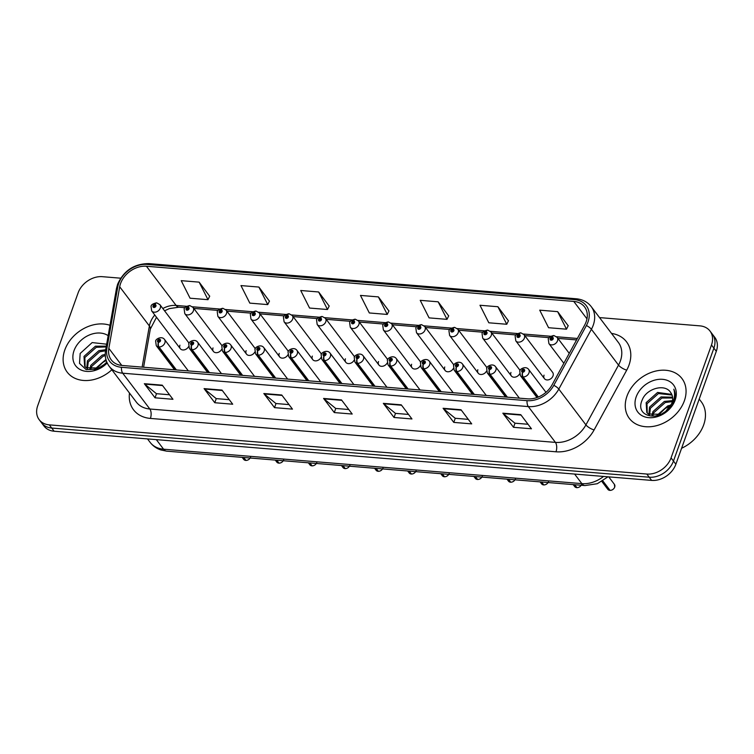 <?xml version="1.0" encoding="UTF-8"?>
<svg xmlns="http://www.w3.org/2000/svg" width="754" height="754" viewBox="0 0 754 754"><rect width="100%" height="100%" fill="white"/><g stroke="black" fill="none" stroke-linecap="round" stroke-linejoin="round"><path stroke-width="1.13" d="M213.024 347.914A5.155 3.949 -37.1 0 0 213.401 351.392A5.155 3.949 -37.1 0 0 217.557 352.552A5.155 3.949 -37.1 0 0 221.676 349.366M246.124 350.638A5.155 3.949 -37.1 0 0 246.501 354.126A5.155 3.949 -37.1 0 0 250.667 355.275A5.155 3.949 -37.1 0 0 254.777 352.09M279.234 353.362A5.155 3.949 -37.1 0 0 279.602 356.849A5.155 3.949 -37.1 0 0 283.768 357.999A5.155 3.949 -37.1 0 0 287.877 354.814M312.335 356.086A5.155 3.949 -37.1 0 0 312.703 359.573A5.155 3.949 -37.1 0 0 316.868 360.723A5.155 3.949 -37.1 0 0 320.978 357.537M345.436 358.81A5.155 3.949 -37.1 0 0 345.803 362.297A5.155 3.949 -37.1 0 0 349.969 363.447A5.155 3.949 -37.1 0 0 354.078 360.261M378.536 361.534A5.155 3.949 -37.1 0 0 378.904 365.021A5.155 3.949 -37.1 0 0 383.07 366.171A5.155 3.949 -37.1 0 0 387.179 362.985M411.637 364.257A5.155 3.949 -37.1 0 0 412.014 367.745A5.155 3.949 -37.1 0 0 416.17 368.894A5.155 3.949 -37.1 0 0 420.28 365.709M444.737 366.981A5.155 3.949 -37.1 0 0 445.114 370.468A5.155 3.949 -37.1 0 0 449.28 371.618A5.155 3.949 -37.1 0 0 453.39 368.433M477.848 369.705A5.155 3.949 -37.1 0 0 478.215 373.192A5.155 3.949 -37.1 0 0 482.381 374.342A5.155 3.949 -37.1 0 0 486.49 371.156M510.948 372.429A5.155 3.949 -37.1 0 0 511.316 375.916A5.155 3.949 -37.1 0 0 515.482 377.066A5.155 3.949 -37.1 0 0 519.591 373.88M544.049 375.153A5.155 3.949 -37.1 0 0 544.416 378.64A5.155 3.949 -37.1 0 0 548.969 379.686A5.155 3.949 -37.1 0 0 553.012 375.897A5.155 3.949 -37.1 0 0 552.644 372.41L524.021 334.635A5.155 3.949 142.9 0 1 524.388 338.112A5.155 3.949 142.9 0 1 520.354 341.901A5.155 3.949 142.9 0 1 515.802 340.855L515.18 336.463C515.095 334.917 516.867 333.711 520.505 332.834A3.44 1.621 92.2 0 0 519.035 334.503A1.715 1.319 -37.1 0 0 518.045 337.453A1.715 1.319 -37.1 0 0 519.167 334.512L518.809 335.398A0.688 0.528 142.9 0 1 518.629 336.538A0.688 0.528 142.9 0 1 517.979 335.926A0.688 0.528 142.9 0 1 518.761 335.389L519.035 334.503M179.923 345.191A5.155 3.949 -37.1 0 0 180.291 348.668A5.155 3.949 -37.1 0 0 184.457 349.828A5.155 3.949 -37.1 0 0 188.566 346.642M222.11 346.124A5.155 3.949 -37.1 0 0 221.619 345.172L193.005 307.387A5.155 3.949 142.9 0 1 193.373 310.874A5.155 3.949 142.9 0 1 189.329 314.663A5.155 3.949 142.9 0 1 184.777 313.617L184.165 309.225C184.07 307.67 185.842 306.463 189.48 305.596A3.44 1.621 92.2 0 0 188.01 307.264A1.715 1.319 -37.1 0 0 187.03 310.205A1.715 1.319 -37.1 0 0 188.142 307.274L187.793 308.15A0.688 0.528 142.9 0 1 187.614 309.291A0.688 0.528 142.9 0 1 186.954 308.688A0.688 0.528 142.9 0 1 187.737 308.15L188.01 307.264M255.21 348.848A5.155 3.949 -37.1 0 0 254.72 347.896L226.106 310.111A5.155 3.949 142.9 0 1 226.473 313.598A5.155 3.949 142.9 0 1 222.439 317.387A5.155 3.949 142.9 0 1 217.878 316.341L217.265 311.949C217.171 310.394 218.943 309.187 222.59 308.32A3.44 1.621 92.2 0 0 221.12 309.988A1.715 1.319 -37.1 0 0 220.13 312.929A1.715 1.319 -37.1 0 0 221.242 309.998L220.894 310.874A0.688 0.528 142.9 0 1 220.715 312.015A0.688 0.528 142.9 0 1 220.055 311.411A0.688 0.528 142.9 0 1 220.837 310.874L221.12 309.988M288.311 351.571A5.155 3.949 -37.1 0 0 287.821 350.619L259.206 312.835A5.155 3.949 142.9 0 1 259.574 316.322A5.155 3.949 142.9 0 1 255.54 320.111A5.155 3.949 142.9 0 1 250.988 319.065L250.366 314.672C250.271 313.127 252.053 311.911 255.691 311.044A3.44 1.621 92.2 0 0 254.221 312.712A1.715 1.319 -37.1 0 0 253.231 315.653A1.715 1.319 -37.1 0 0 254.352 312.721L253.994 313.598A0.688 0.528 142.9 0 1 253.815 314.738A0.688 0.528 142.9 0 1 253.156 314.135A0.688 0.528 142.9 0 1 253.938 313.598L254.221 312.712M321.411 354.295A5.155 3.949 -37.1 0 0 320.921 353.343L292.307 315.558A5.155 3.949 142.9 0 1 292.675 319.046A5.155 3.949 142.9 0 1 288.641 322.835A5.155 3.949 142.9 0 1 284.088 321.788L283.466 317.396C283.372 315.851 285.153 314.635 288.791 313.768A3.44 1.621 92.2 0 0 287.321 315.436A1.715 1.319 -37.1 0 0 286.332 318.377A1.715 1.319 -37.1 0 0 287.453 315.445L287.095 316.322A0.688 0.528 142.9 0 1 286.916 317.462A0.688 0.528 142.9 0 1 286.266 316.859A0.688 0.528 142.9 0 1 287.048 316.322L287.321 315.436M354.512 357.019A5.155 3.949 -37.1 0 0 354.031 356.067L325.408 318.282A5.155 3.949 142.9 0 1 325.785 321.769A5.155 3.949 142.9 0 1 321.741 325.558A5.155 3.949 142.9 0 1 317.189 324.512L316.567 320.12C316.482 318.574 318.254 317.359 321.892 316.492A3.44 1.621 92.2 0 0 320.422 318.16A1.715 1.319 -37.1 0 0 319.432 321.1A1.715 1.319 -37.1 0 0 320.554 318.169L320.196 319.046A0.688 0.528 142.9 0 1 320.016 320.186A0.688 0.528 142.9 0 1 319.366 319.583A0.688 0.528 142.9 0 1 320.148 319.046L320.422 318.16M387.613 359.743A5.155 3.949 -37.1 0 0 387.132 358.791L358.508 321.006A5.155 3.949 142.9 0 1 358.885 324.493A5.155 3.949 142.9 0 1 354.842 328.282A5.155 3.949 142.9 0 1 350.29 327.236L349.668 322.844C349.583 321.298 351.355 320.082 354.993 319.215A3.44 1.621 92.2 0 0 353.522 320.884A1.715 1.319 -37.1 0 0 352.542 323.824A1.715 1.319 -37.1 0 0 353.654 320.893L353.296 321.769A0.688 0.528 142.9 0 1 353.126 322.91A0.688 0.528 142.9 0 1 352.467 322.307A0.688 0.528 142.9 0 1 353.249 321.769L353.522 320.884M420.723 362.467A5.155 3.949 -37.1 0 0 420.232 361.515L391.618 323.73A5.155 3.949 142.9 0 1 391.986 327.217A5.155 3.949 142.9 0 1 387.942 331.006A5.155 3.949 142.9 0 1 383.39 329.96L382.768 325.568C382.683 324.022 384.455 322.806 388.093 321.939A3.44 1.621 92.2 0 0 386.623 323.607A1.715 1.319 -37.1 0 0 385.643 326.557A1.715 1.319 -37.1 0 0 386.755 323.617L386.406 324.493A0.688 0.528 142.9 0 1 386.227 325.634A0.688 0.528 142.9 0 1 385.567 325.031A0.688 0.528 142.9 0 1 386.35 324.493L386.623 323.607M453.823 365.19A5.155 3.949 -37.1 0 0 453.333 364.239L424.719 326.454A5.155 3.949 142.9 0 1 425.086 329.941A5.155 3.949 142.9 0 1 421.043 333.73A5.155 3.949 142.9 0 1 416.491 332.684L415.878 328.292C415.784 326.746 417.556 325.53 421.203 324.663A3.44 1.621 92.2 0 0 419.733 326.331A1.715 1.319 -37.1 0 0 418.743 329.281A1.715 1.319 -37.1 0 0 419.855 326.341L419.507 327.217A0.688 0.528 142.9 0 1 419.328 328.358A0.688 0.528 142.9 0 1 418.668 327.754A0.688 0.528 142.9 0 1 419.45 327.217L419.733 326.331M486.924 367.914A5.155 3.949 -37.1 0 0 486.434 366.962L457.819 329.187A5.155 3.949 142.9 0 1 458.187 332.665A5.155 3.949 142.9 0 1 454.153 336.454A5.155 3.949 142.9 0 1 449.591 335.407L448.979 331.015C448.884 329.47 450.666 328.254 454.304 327.387A3.44 1.621 92.2 0 0 452.834 329.055A1.715 1.319 -37.1 0 0 451.844 332.005A1.715 1.319 -37.1 0 0 452.966 329.064L452.607 329.95A0.688 0.528 142.9 0 1 452.428 331.081A0.688 0.528 142.9 0 1 451.769 330.478A0.688 0.528 142.9 0 1 452.551 329.941L452.834 329.055M520.024 370.638A5.155 3.949 -37.1 0 0 519.534 369.686L490.92 331.911A5.155 3.949 142.9 0 1 491.288 335.389A5.155 3.949 142.9 0 1 487.254 339.177A5.155 3.949 142.9 0 1 482.701 338.131L482.079 333.739C481.985 332.194 483.766 330.978 487.404 330.111A3.44 1.621 92.2 0 0 485.934 331.779A1.715 1.319 -37.1 0 0 484.945 334.729A1.715 1.319 -37.1 0 0 486.066 331.788L485.708 332.674A0.688 0.528 142.9 0 1 485.529 333.815A0.688 0.528 142.9 0 1 484.879 333.202A0.688 0.528 142.9 0 1 485.661 332.665L485.934 331.779M189 343.4A5.155 3.949 -37.1 0 0 188.519 342.448L159.905 304.663A5.155 3.949 142.9 0 1 160.272 308.15A5.155 3.949 142.9 0 1 156.229 311.939A5.155 3.949 142.9 0 1 151.677 310.893L151.054 306.501C150.97 304.946 152.742 303.739 156.38 302.872A3.44 1.621 92.2 0 0 154.909 304.541A1.715 1.319 -37.1 0 0 153.929 307.481A1.715 1.319 -37.1 0 0 155.041 304.55L154.693 305.427A0.688 0.528 142.9 0 1 154.513 306.567A0.688 0.528 142.9 0 1 153.854 305.964A0.688 0.528 142.9 0 1 154.636 305.427L154.909 304.541M64.844 349.875A33.006 25.25 -37.1 0 0 67.21 372.165A33.006 25.25 -37.1 0 0 111.856 369.78A33.006 25.25 -37.1 0 1 67.21 372.165A33.006 25.25 -37.1 0 1 64.844 349.875A33.006 25.25 -37.1 0 1 109.99 325.313A33.006 25.25 -37.1 0 0 64.844 349.875M626.979 396.133A33.006 25.25 -37.1 0 0 629.354 418.423A33.006 25.25 -37.1 0 0 658.487 425.115A33.006 25.25 -37.1 0 0 684.34 400.855A33.006 25.25 -37.1 0 0 681.974 378.565A33.006 25.25 -37.1 0 0 652.832 371.873A33.006 25.25 -37.1 0 0 626.979 396.133A33.006 25.25 -37.1 0 0 629.354 418.423A33.006 25.25 -37.1 0 0 658.487 425.115A33.006 25.25 -37.1 0 0 684.34 400.855A33.006 25.25 -37.1 0 0 681.974 378.565A33.006 25.25 -37.1 0 0 652.832 371.873A33.006 25.25 -37.1 0 0 626.979 396.133M120.574 283.495A22.007 16.833 142.9 0 1 146.427 266.247L573.766 301.421A22.007 16.833 142.9 0 1 584.576 306.944A22.007 16.833 142.9 0 1 584.689 325.049L552.088 384.842A22.007 16.833 142.9 0 1 527.696 398.847L122.101 365.464A22.007 16.833 142.9 0 1 111.3 359.931A22.007 16.833 142.9 0 1 108.84 348.367L119.698 286.784A22.007 16.833 142.9 0 1 120.574 283.495M118.717 283.344A24.137 18.464 -37.1 0 0 117.756 286.954L106.898 348.527A24.137 18.464 -37.1 0 0 121.451 367.292L527.037 400.666A24.137 18.464 -37.1 0 0 553.804 385.313L586.405 325.521A24.137 18.464 -37.1 0 0 574.425 299.592L147.087 264.428A24.137 18.464 -37.1 0 0 118.717 283.344M120.659 278.188L102.365 276.68A20.631 15.777 -37.1 0 0 78.124 292.844L37.7 405.756A20.631 15.777 -37.1 0 0 39.18 419.686L43.996 426.038A20.631 15.777 -37.1 0 0 54.118 431.222L651.635 480.402A20.631 15.777 -37.1 0 0 675.876 464.228L716.3 351.326L713.897 348.15A20.631 15.777 -37.1 0 0 712.417 334.22A20.631 15.777 -37.1 0 1 713.897 348.15L673.463 461.052L713.897 348.15L711.484 344.974A20.631 15.777 -37.1 0 0 710.004 331.044A20.631 15.777 -37.1 0 0 699.882 325.86L599.543 317.594M651.635 480.402L649.222 477.216A20.631 15.777 -37.1 0 0 673.463 461.052A20.631 15.777 -37.1 0 1 649.222 477.216L51.715 428.046L649.222 477.216L646.819 474.04A20.631 15.777 -37.1 0 0 671.06 457.876L711.484 344.974M41.583 422.862A20.631 15.777 -37.1 0 0 51.715 428.046A20.631 15.777 -37.1 0 1 41.583 422.862M568.177 325.756L557.649 311.647L539.723 310.167L548.573 327.717L566.499 329.187L568.243 325.624M508.432 320.836L497.904 306.727L479.978 305.257L488.818 322.797L506.745 324.267L508.488 320.714M448.677 315.917L438.149 301.807L420.223 300.337L429.073 317.877L446.999 319.357L448.743 315.794M209.678 296.247L199.141 282.137L181.224 280.667L190.065 298.207L207.991 299.687L209.735 296.124M269.423 301.166L258.895 287.057L240.969 285.587L249.819 303.127L267.745 304.597L269.489 301.044M329.178 306.086L318.65 291.977L300.723 290.497L309.564 308.047L327.49 309.517L329.234 305.954M388.923 311.006L378.395 296.897L360.469 295.417L369.319 312.957L387.245 314.437L388.989 310.874M39.18 419.686A20.631 15.777 -37.1 0 0 49.312 424.87L646.819 474.04M461.014 409.752L471.712 423.88L453.785 422.4L443.088 408.282L461.014 409.752M520.76 414.672L531.457 428.79L513.531 427.32L502.833 413.192L520.76 414.672M281.76 395.002L292.458 409.12L274.531 407.65L263.834 393.522L281.76 395.002M222.006 390.082L232.703 404.21L214.777 402.73L204.08 388.612L222.006 390.082M162.261 385.162L172.958 399.29L155.032 397.81L144.334 383.692L162.261 385.162M401.26 404.832L411.957 418.96L394.031 417.48L383.334 403.362L401.26 404.832M341.505 399.922L352.203 414.04L334.286 412.57L323.589 398.442L341.505 399.922M334.286 412.57L335.756 408.451M348.782 409.516L335.681 408.442L323.984 398.866A5.504 2.696 -85.3 0 1 323.589 398.442M394.031 417.48L395.511 413.362M408.536 414.436L395.426 413.362L383.729 403.776A5.504 2.696 -85.3 0 1 383.334 403.362M155.032 397.81L156.502 393.692M169.527 394.766L156.427 393.692L144.73 384.106A5.504 2.696 -85.3 0 1 144.334 383.692M214.777 402.73L216.257 398.612M229.282 399.686L216.181 398.602L204.475 389.026A5.504 2.696 -85.3 0 1 204.08 388.612M274.531 407.65L276.002 403.531M289.027 404.606L275.926 403.522L264.23 393.946A5.504 2.696 -85.3 0 1 263.834 393.522M513.531 427.32L515.01 423.201M528.036 424.266L514.935 423.192L503.238 413.616A5.504 2.696 -85.3 0 1 502.833 413.192M453.785 422.4L455.256 418.281M468.281 419.356L455.18 418.272L443.484 408.696A5.504 2.696 -85.3 0 1 443.088 408.282M378.395 296.897L387.245 314.437M318.65 291.977L327.49 309.517M258.895 287.057L267.745 304.597M199.141 282.137L207.991 299.687M438.149 301.807L446.999 319.357M497.904 306.727L506.745 324.267M557.649 311.647L566.499 329.187M716.3 351.326A20.631 15.777 -37.1 0 0 714.82 337.396L710.004 331.044M155.079 305.945L154.693 305.427M155.041 304.55A3.44 1.744 -82.7 0 1 156.813 302.901L159.905 304.663M155.07 305.992L154.636 305.427M245.597 460.402L243.693 459.365A4.128 3.157 -37.1 0 0 245.559 460.383L245.719 460.204M245.936 460.411L243.665 457.48M176.398 369.931L159 346.963A3.44 1.621 -87.8 0 1 158.585 342.25A1.715 1.319 -37.1 0 0 159.565 339.309A1.715 1.319 -37.1 0 0 158.453 342.241L158.811 341.364A0.688 0.528 142.9 0 1 158.981 340.224A0.688 0.528 142.9 0 1 159.641 340.827A0.688 0.528 142.9 0 1 158.858 341.364L158.585 342.25M158.453 342.241A3.44 1.744 97.3 0 0 158.604 346.934A5.155 3.949 142.9 0 1 156.267 345.652L174.542 369.78M176.002 369.903L158.604 346.934M245.559 460.383L243.344 457.461M250.573 457.197C249.631 459.252 248.066 460.326 245.908 460.43L245.879 460.411A4.128 3.157 -37.1 0 0 250.149 458.017M188.18 308.669L187.793 308.15M188.142 307.274A3.44 1.744 -82.7 0 1 189.914 305.624L193.005 307.387M188.17 308.716L187.737 308.15M221.28 311.393L220.894 310.874M221.242 309.998A3.44 1.744 -82.7 0 1 223.014 308.358L226.106 310.111M221.271 311.44L220.837 310.874M254.381 314.116L253.994 313.598M254.352 312.721A3.44 1.744 -82.7 0 1 256.124 311.082L259.206 312.835M254.371 314.173L253.938 313.598M287.491 316.84L287.095 316.322M287.453 315.445A3.44 1.744 -82.7 0 1 289.225 313.805L292.307 315.558M287.481 316.897L287.048 316.322M278.697 463.126L276.793 462.089A4.128 3.157 -37.1 0 0 278.669 463.107L278.82 462.928M283.674 459.921C282.731 461.976 281.176 463.05 279.008 463.154L276.765 460.204M209.499 372.655L192.1 349.686A3.44 1.621 -87.8 0 1 191.686 344.974A1.715 1.319 -37.1 0 0 192.675 342.033A1.715 1.319 -37.1 0 0 191.554 344.964L191.912 344.088A0.688 0.528 142.9 0 1 192.091 342.947A0.688 0.528 142.9 0 1 192.741 343.551A0.688 0.528 142.9 0 1 191.959 344.088L191.686 344.974M191.554 344.964A3.44 1.744 97.3 0 0 191.714 349.658A5.155 3.949 142.9 0 1 189.367 348.376L207.642 372.504M209.103 372.627L191.714 349.658M278.669 463.107L276.454 460.185M309.555 462.909L311.77 465.831L309.894 464.813A4.128 3.157 -37.1 0 0 311.77 465.831L311.92 465.652M312.147 465.859L309.866 462.928M242.599 375.379L225.201 352.41A3.44 1.621 -87.8 0 1 224.786 347.698A1.715 1.319 -37.1 0 0 225.776 344.757A1.715 1.319 -37.1 0 0 224.654 347.688L225.012 346.812A0.688 0.528 142.9 0 1 225.192 345.671A0.688 0.528 142.9 0 1 225.842 346.274A0.688 0.528 142.9 0 1 225.06 346.812L224.786 347.698M224.654 347.688A3.44 1.744 97.3 0 0 224.815 352.382A5.155 3.949 142.9 0 1 222.477 351.1L240.743 375.228M242.213 375.351L224.815 352.382M344.898 468.573L342.995 467.537A4.128 3.157 -37.1 0 0 344.87 468.554L345.021 468.375M345.247 468.583L342.966 465.652M275.7 378.103L258.302 355.134A3.44 1.621 -87.8 0 1 257.887 350.422A1.715 1.319 -37.1 0 0 258.876 347.481A1.715 1.319 -37.1 0 0 257.755 350.412L258.113 349.536A0.688 0.528 142.9 0 1 258.292 348.395A0.688 0.528 142.9 0 1 258.942 348.998A0.688 0.528 142.9 0 1 258.17 349.536L257.887 350.422M257.755 350.412A3.44 1.744 97.3 0 0 257.915 355.106A5.155 3.949 142.9 0 1 255.578 353.833L273.853 377.952M275.314 378.074L257.915 355.106M344.87 468.554L342.655 465.633M89.82 369.432L90.8 365.36L102.242 355.153L105.258 354.389M90.772 369.592L91.649 366.482L103.091 356.274L105.306 355.652M86.767 368.206L87.407 360.874L98.849 350.667L105.683 349.724M87.436 368.583L88.256 361.995L99.698 351.788L105.503 350.808M106.823 362.146L103.496 365.153A15.542 11.894 -37.1 0 0 106.766 361.995M103.496 365.153L99.019 368.075L86.079 367.707L84.655 366.265L84.005 356.388L95.447 346.18L106.314 346.143M85.098 366.802L84.853 357.509L96.295 347.302L106.173 346.925M108.161 335.653A22.422 17.154 -37.1 0 0 74.043 350.629A22.422 17.154 -37.1 0 0 81.979 370.384A22.422 17.154 -37.1 0 0 107.191 362.976M106.653 344.192L92.158 342.58L80.169 353.475L79.509 363.409L86.116 369.573L96.804 369.272L107.04 362.636M106.257 360.61A15.542 11.894 -37.1 0 0 102.761 362.476L95.928 369.196M94.335 369.517L105.937 359.535M681.588 448.272A34.382 26.296 -37.1 0 0 703.671 424.888A34.382 26.296 -37.1 0 0 701.201 401.675L699.212 399.045M651.956 415.69L652.936 411.618L664.378 401.411L672.493 400.628M652.907 415.85L653.784 412.74L665.226 402.532L672.295 401.609M648.902 414.464L649.543 407.132L660.985 396.924L672.559 397.198M649.571 414.841L650.391 408.253L661.833 398.046L672.634 397.989M665.631 411.42A15.542 11.894 -37.1 0 0 671.842 403.136A15.542 11.894 -37.1 0 0 670.777 392.711C665.282 383.117 646.536 388.498 642.304 399.743C633.058 419.629 666.329 422.494 673.727 402.042L674.114 401.043C675.622 396.679 675.518 392.73 673.803 389.196C675.047 393.352 674.764 397.65 672.954 402.108L665.631 411.42L661.154 414.332L648.214 413.974L646.791 412.523L646.15 402.655L657.592 392.438L671.776 394.399M647.243 413.069L646.998 403.776L658.44 393.56L672.04 395.049M636.178 396.887A22.422 17.154 -37.1 0 0 648.798 417.669A22.422 17.154 -37.1 0 0 675.141 400.101A22.422 17.154 -37.1 0 0 662.53 379.319A22.422 17.154 -37.1 0 0 636.178 396.887M670.372 406.189A15.542 11.894 -37.1 0 0 664.896 408.743L658.063 415.454M656.47 415.784L667.78 405.897L670.985 405.105M320.591 319.564L320.196 319.046M320.554 318.169A3.44 1.744 -82.7 0 1 322.326 316.529L325.408 318.282M320.582 319.621L320.148 319.046M353.692 322.288L353.296 321.769M353.654 320.893A3.44 1.744 -82.7 0 1 355.426 319.253L358.508 321.006M353.683 322.344L353.249 321.769M386.793 325.012L386.406 324.493M386.755 323.617A3.44 1.744 -82.7 0 1 388.527 321.977L391.618 323.73M386.783 325.068L386.35 324.493M375.756 468.357L377.971 471.278L376.105 470.26A4.128 3.157 -37.1 0 0 377.971 471.278L378.131 471.099M378.348 471.307L376.067 468.375M308.801 380.827L291.402 357.858A3.44 1.621 -87.8 0 1 290.987 353.145A1.715 1.319 -37.1 0 0 291.977 350.205A1.715 1.319 -37.1 0 0 290.865 353.136L291.214 352.259A0.688 0.528 142.9 0 1 291.393 351.119A0.688 0.528 142.9 0 1 292.052 351.722A0.688 0.528 142.9 0 1 291.27 352.259L290.987 353.145M290.865 353.136A3.44 1.744 97.3 0 0 291.016 357.83A5.155 3.949 142.9 0 1 288.678 356.557L306.953 380.676M308.414 380.798L291.016 357.83M411.1 474.021L409.205 472.984A4.128 3.157 -37.1 0 0 411.071 474.002L411.232 473.823M411.448 474.03L409.168 471.109M341.911 383.55L324.512 360.582A3.44 1.621 -87.8 0 1 324.097 355.869A1.715 1.319 -37.1 0 0 325.078 352.929A1.715 1.319 -37.1 0 0 323.966 355.86L324.314 354.983A0.688 0.528 142.9 0 1 324.493 353.843A0.688 0.528 142.9 0 1 325.153 354.446A0.688 0.528 142.9 0 1 324.371 354.983L324.097 355.869M323.966 355.86A3.44 1.744 97.3 0 0 324.116 360.553A5.155 3.949 142.9 0 1 321.779 359.281L340.054 383.4M341.515 383.522L324.116 360.553M411.071 474.002L408.857 471.08M416.085 470.826C415.134 472.871 413.578 473.946 411.42 474.049L411.382 474.03A4.128 3.157 -37.1 0 0 415.661 471.636M444.2 476.745L442.306 475.708A4.128 3.157 -37.1 0 0 444.172 476.726L444.332 476.547M449.186 473.55C448.244 475.595 446.679 476.679 444.521 476.773L442.278 473.832M375.011 386.274L357.613 363.305A3.44 1.621 -87.8 0 1 357.198 358.593A1.715 1.319 -37.1 0 0 358.178 355.652A1.715 1.319 -37.1 0 0 357.066 358.584L357.415 357.707A0.688 0.528 142.9 0 1 357.594 356.567A0.688 0.528 142.9 0 1 358.254 357.17A0.688 0.528 142.9 0 1 357.471 357.707L357.198 358.593M357.066 358.584A3.44 1.744 97.3 0 0 357.217 363.277A5.155 3.949 142.9 0 1 354.88 362.005L373.155 386.123M374.615 386.246L357.217 363.277M444.172 476.726L441.957 473.804M419.893 327.736L419.507 327.217M419.855 326.341A3.44 1.744 -82.7 0 1 421.627 324.701L424.719 326.454M419.884 327.792L419.45 327.217M452.994 330.459L452.607 329.95M452.966 329.064A3.44 1.744 -82.7 0 1 454.728 327.424L457.819 329.187M452.984 330.516L452.551 329.941M486.104 333.183L485.708 332.674M486.066 331.788A3.44 1.744 -82.7 0 1 487.838 330.148L490.92 331.911M486.085 333.24L485.661 332.665M519.204 335.907L518.809 335.398M519.167 334.512A3.44 1.744 -82.7 0 1 520.939 332.872L524.021 334.635M519.195 335.964L518.761 335.389M553.813 335.596A3.44 1.621 92.2 0 0 553.606 335.558A3.44 1.621 92.2 0 0 552.135 337.226A1.715 1.319 -37.1 0 0 551.146 340.177A1.715 1.319 -37.1 0 0 552.267 337.236L551.909 338.122A0.688 0.528 142.9 0 1 551.74 339.262A0.688 0.528 142.9 0 1 551.08 338.659A0.688 0.528 142.9 0 1 551.862 338.112L552.135 337.226M552.305 338.631L551.909 338.122M552.267 337.236A3.44 1.744 -82.7 0 1 554.039 335.596L557.121 337.358A5.155 3.949 142.9 0 1 557.498 340.836A5.155 3.949 142.9 0 1 553.455 344.625A5.155 3.949 142.9 0 1 548.903 343.579L548.281 339.187C548.196 337.641 549.968 336.435 553.606 335.558M552.296 338.687L551.862 338.112M477.31 479.469L475.406 478.432A4.128 3.157 -37.1 0 0 477.273 479.45L477.433 479.271M477.659 479.478L475.378 476.556M408.112 388.998L390.713 366.029A3.44 1.621 -87.8 0 1 390.299 361.317A1.715 1.319 -37.1 0 0 391.288 358.376A1.715 1.319 -37.1 0 0 390.167 361.307L390.525 360.431A0.688 0.528 142.9 0 1 390.695 359.29A0.688 0.528 142.9 0 1 391.354 359.894A0.688 0.528 142.9 0 1 390.572 360.431L390.299 361.317M390.167 361.307A3.44 1.744 97.3 0 0 390.318 366.001A5.155 3.949 142.9 0 1 387.98 364.729L406.255 388.847M407.716 388.97L390.318 366.001M477.273 479.45L475.058 476.528M482.287 476.274C481.344 478.319 479.789 479.403 477.621 479.497L477.593 479.478A4.128 3.157 -37.1 0 0 481.863 477.084M510.411 482.192L508.507 481.156A4.128 3.157 -37.1 0 0 510.383 482.174L510.533 481.994M510.76 482.202L508.479 479.28M441.213 391.722L423.814 368.753A3.44 1.621 -87.8 0 1 423.399 364.041A1.715 1.319 -37.1 0 0 424.389 361.1A1.715 1.319 -37.1 0 0 423.267 364.031L423.625 363.155A0.688 0.528 142.9 0 1 423.805 362.014A0.688 0.528 142.9 0 1 424.455 362.617A0.688 0.528 142.9 0 1 423.673 363.164L423.399 364.041M423.267 364.031A3.44 1.744 97.3 0 0 423.428 368.725A5.155 3.949 142.9 0 1 421.09 367.452L439.356 391.571M440.826 391.694L423.428 368.725M510.383 482.174L508.168 479.252M541.268 481.976L543.483 484.897L541.608 483.88A4.128 3.157 -37.1 0 0 543.483 484.897L543.634 484.718M543.86 484.926L541.579 482.004M474.313 394.446L456.915 371.486A3.44 1.621 -87.8 0 1 456.5 366.764A1.715 1.319 -37.1 0 0 457.489 363.824A1.715 1.319 -37.1 0 0 456.368 366.755L456.726 365.878A0.688 0.528 142.9 0 1 456.905 364.738A0.688 0.528 142.9 0 1 457.555 365.341A0.688 0.528 142.9 0 1 456.773 365.888L456.5 366.764M456.368 366.755A3.44 1.744 97.3 0 0 456.528 371.449A5.155 3.949 142.9 0 1 454.191 370.176L472.456 394.295M473.927 394.417L456.528 371.449M576.612 487.64L574.708 486.603A4.128 3.157 -37.1 0 0 576.584 487.621L576.735 487.442M576.961 487.649L574.68 484.728M507.414 397.179L490.015 374.21A3.44 1.621 -87.8 0 1 489.6 369.488A1.715 1.319 -37.1 0 0 490.59 366.548A1.715 1.319 -37.1 0 0 489.469 369.479L489.827 368.602A0.688 0.528 142.9 0 1 490.006 367.462A0.688 0.528 142.9 0 1 490.666 368.065A0.688 0.528 142.9 0 1 489.883 368.612L489.6 369.488M489.469 369.479A3.44 1.744 97.3 0 0 489.629 374.173A5.155 3.949 142.9 0 1 487.291 372.9L505.566 397.019M507.027 397.141L489.629 374.173M576.584 487.621L574.369 484.699M581.598 484.445C580.646 486.5 579.091 487.574 576.923 487.668L576.895 487.649A4.128 3.157 -37.1 0 0 581.174 485.256M609.713 490.364L607.818 489.327A4.128 3.157 -37.1 0 0 609.684 490.345L609.845 490.166M610.061 490.373L602.832 480.911M538.347 397.028L523.125 376.934A3.44 1.621 -87.8 0 1 522.701 372.212A1.715 1.319 -37.1 0 0 523.691 369.272A1.715 1.319 -37.1 0 0 522.579 372.203L522.927 371.326A0.688 0.528 142.9 0 1 523.106 370.186A0.688 0.528 142.9 0 1 523.766 370.789A0.688 0.528 142.9 0 1 522.984 371.336L522.701 372.212M522.579 372.203A3.44 1.744 97.3 0 0 522.729 376.896A5.155 3.949 142.9 0 1 520.392 375.624L536.999 397.547M538.064 397.141L522.729 376.896M609.684 490.345L602.635 481.043M146.427 266.247L176.116 305.436A22.007 16.833 -37.1 0 0 162.817 308.518M154.796 315.002A22.007 16.833 -37.1 0 0 150.263 322.684A22.007 16.833 -37.1 0 0 149.377 325.973L142.129 367.113M611.522 333.419A34.382 26.296 142.9 0 1 629.006 365.059A34.382 26.296 142.9 0 1 626.725 370.129L594.114 429.921A34.382 26.296 142.9 0 1 556 451.797L150.404 418.423A34.382 26.296 142.9 0 1 129.481 393.051M586.405 325.521A6.88 2.253 28.6 0 1 591.409 329.291L618.525 365.096A27.502 21.037 -37.1 0 0 620.354 361.043A27.502 21.037 -37.1 0 0 618.374 342.467L591.259 306.661A27.502 21.037 142.9 0 1 591.409 329.291L558.808 389.083A27.502 21.037 142.9 0 1 528.309 406.585L122.713 373.202A6.88 3.365 -85.3 0 1 121.451 367.292M574.425 299.592A6.88 3.365 -85.3 0 1 576.216 298.772L148.877 263.608C134.221 263.693 123.797 270.592 117.596 284.305L116.474 288.518A6.88 3.421 10 0 1 117.756 286.954M527.037 400.666A6.88 3.365 94.7 0 0 528.309 406.585L555.425 442.391A27.502 21.037 -37.1 0 0 585.924 424.888L618.525 365.096A6.88 2.253 -151.4 0 0 626.725 370.129M553.804 385.313A6.88 2.253 28.6 0 1 558.808 389.083L585.924 424.888A6.88 2.253 -151.4 0 0 594.114 429.921M116.474 288.518L105.617 350.101A6.88 3.421 10 0 1 106.898 348.527M150.404 418.423A6.88 3.365 -85.3 0 0 149.839 409.007L122.713 373.202A27.502 21.037 142.9 0 1 109.207 366.293L136.333 402.099A27.502 21.037 -37.1 0 0 149.839 409.007L555.425 442.391A6.88 3.365 -85.3 0 1 556 451.797M148.877 263.608A6.88 3.365 94.7 0 0 147.087 264.428M49.312 424.87L54.118 431.222M671.06 457.876L675.876 464.228M573.766 301.421L586.97 318.848M577.375 338.461L556.575 336.746M550.759 336.275L523.474 334.022M517.659 333.551L490.364 331.298M484.558 330.827L457.263 328.574M451.457 328.103L424.163 325.851M418.357 325.379L391.062 323.127M385.256 322.655L357.962 320.403M352.146 319.932L324.861 317.679M319.046 317.198L291.751 314.955M285.945 314.475L258.65 312.231M252.844 311.751L225.55 309.508M219.744 309.027L192.449 306.784M186.643 306.303L176.116 305.436A12.375 6.06 -85.3 0 0 178.896 307.189L169.301 308.622L164.551 310.808M119.698 286.784L149.377 325.973A12.375 6.155 -170 0 1 150.319 329.093L143.599 367.236M108.84 348.367L121.771 365.436M341.826 400.327L323.984 398.866M282.071 395.416L264.23 393.946M222.317 390.497L204.475 389.026M162.572 385.577L144.73 384.106M401.571 405.247L383.729 403.776M461.325 410.167L443.484 408.696M521.071 415.086L503.238 413.616M607.997 476.811L597.281 483.719L584.934 485.567L166.662 451.146L160.913 449.978C156.493 448.498 152.883 445.934 150.074 442.287A27.502 21.037 -37.1 0 0 163.571 449.196L156.332 439.639M166.662 451.146A13.751 6.739 -85.3 0 1 163.571 449.196L581.852 483.625L574.614 474.059M584.934 485.567A13.751 6.739 -85.3 0 1 581.852 483.625A27.502 21.037 -37.1 0 0 603.539 476.443M188.34 370.911L164.495 339.432A5.155 3.949 142.9 0 1 164.862 342.91A5.155 3.949 142.9 0 1 159 346.963M278.98 463.135A4.128 3.157 -37.1 0 0 283.25 460.741M221.45 373.635L197.595 342.156A5.155 3.949 142.9 0 1 197.963 345.634A5.155 3.949 142.9 0 1 192.1 349.686M312.081 465.859A4.128 3.157 -37.1 0 0 316.35 463.465M254.55 376.369L230.696 344.88A5.155 3.949 142.9 0 1 231.063 348.357A5.155 3.949 142.9 0 1 225.201 352.41M345.181 468.583A4.128 3.157 -37.1 0 0 349.451 466.189M287.651 379.092L263.796 347.603A5.155 3.949 142.9 0 1 264.164 351.081A5.155 3.949 142.9 0 1 258.302 355.134M378.282 471.307A4.128 3.157 -37.1 0 0 382.561 468.913M320.752 381.816L296.897 350.327A5.155 3.949 142.9 0 1 297.274 353.805A5.155 3.949 142.9 0 1 291.402 357.858M353.852 384.54L329.998 353.051A5.155 3.949 142.9 0 1 330.375 356.529A5.155 3.949 142.9 0 1 324.512 360.582M444.492 476.754A4.128 3.157 -37.1 0 0 448.762 474.36M386.953 387.264L363.108 355.775A5.155 3.949 142.9 0 1 363.475 359.253A5.155 3.949 142.9 0 1 357.613 363.305M420.053 389.988L396.208 358.499A5.155 3.949 142.9 0 1 396.576 361.977A5.155 3.949 142.9 0 1 390.713 366.029M510.694 482.202A4.128 3.157 -37.1 0 0 514.963 479.808M453.163 392.711L429.309 361.223A5.155 3.949 142.9 0 1 429.676 364.7A5.155 3.949 142.9 0 1 423.814 368.753M543.794 484.926A4.128 3.157 -37.1 0 0 548.064 482.532M486.264 395.435L462.409 363.946A5.155 3.949 142.9 0 1 462.777 367.424A5.155 3.949 142.9 0 1 456.915 371.486M519.365 398.159L495.51 366.67A5.155 3.949 142.9 0 1 495.887 370.148A5.155 3.949 142.9 0 1 490.015 374.21M609.995 490.373A4.128 3.157 -37.1 0 0 614.689 487.131A4.128 3.157 -37.1 0 0 614.397 484.341L614.699 487.169C613.747 489.223 612.191 490.298 610.033 490.392M545.981 392.325L528.611 369.394A5.155 3.949 142.9 0 1 528.988 372.881A5.155 3.949 142.9 0 1 523.125 376.934M105.617 350.101C104.599 356.237 105.796 361.637 109.207 366.293M591.259 306.661C587.602 302.005 582.588 299.376 576.216 298.772M150.319 329.093L156.502 317.264M576.584 339.922L557.903 338.386M549.138 337.66L524.803 335.662M516.038 334.936L491.702 332.938M482.937 332.212L458.592 330.214M449.827 329.489L425.492 327.49M416.726 326.765L392.391 324.757M383.626 324.041L359.29 322.033M350.525 321.317L326.19 319.31M317.425 318.593L293.089 316.586M284.324 315.869L259.989 313.862M251.214 313.146L226.879 311.138M218.113 310.422L193.778 308.414M185.013 307.698L178.896 307.189M150.074 442.287L147.511 438.913M180.291 348.668L151.677 310.893M164.495 339.432C161.62 335.558 155.258 339.225 155.654 341.26L156.267 345.652M243.693 459.365L242.175 457.358M213.401 351.392L184.777 313.617M246.501 354.126L217.878 316.341M279.602 356.849L250.988 319.065M312.703 359.573L284.088 321.788M197.595 342.156C194.72 338.282 188.359 341.948 188.754 343.984L189.367 348.376M276.793 462.089L275.276 460.081M230.696 344.88C227.831 341.006 221.459 344.672 221.855 346.708L222.477 351.1M309.894 464.813L308.386 462.805M316.784 462.645C315.832 464.7 314.277 465.774 312.109 465.878M263.796 347.603C260.931 343.73 254.56 347.396 254.956 349.432L255.578 353.833M342.995 467.537L341.487 465.538M349.884 465.369C348.932 467.423 347.377 468.498 345.209 468.602M345.803 362.297L317.189 324.512M378.904 365.021L350.29 327.236M412.014 367.745L383.39 329.96M296.897 350.327C294.032 346.454 287.66 350.12 288.056 352.156L288.678 356.557M376.105 470.26L374.587 468.262M382.985 468.102C382.033 470.147 380.478 471.222 378.32 471.325M329.998 353.051C327.132 349.177 320.77 352.844 321.157 354.88L321.779 359.281M409.205 472.984L407.688 470.986M363.108 355.775C360.233 351.911 353.871 355.568 354.257 357.603L354.88 362.005M442.306 475.708L440.788 473.71M445.114 370.468L416.491 332.684M478.215 373.192L449.591 335.407M511.316 375.916L482.701 338.131M544.416 378.64L515.802 340.855M563.841 363.296L548.903 343.579M569.251 353.372L557.121 337.358M396.208 358.499C393.334 354.634 386.972 358.291 387.368 360.327L387.98 364.729M475.406 478.432L473.889 476.434M429.309 361.223C426.434 357.358 420.072 361.015 420.468 363.051L421.09 367.452M508.507 481.156L506.99 479.158M515.397 478.997C514.445 481.052 512.89 482.126 510.722 482.221M462.409 363.946C459.544 360.082 453.173 363.739 453.569 365.775L454.191 370.176M541.608 483.88L540.1 481.881M548.497 481.721C547.545 483.776 545.99 484.85 543.822 484.945M495.51 366.67C492.645 362.806 486.273 366.463 486.669 368.499L487.291 372.9M574.708 486.603L573.2 484.605M614.397 484.341L608.732 476.867M528.611 369.394C525.745 365.53 519.374 369.187 519.77 371.222L520.392 375.624M607.818 489.327L601.88 481.495"/></g></svg>
